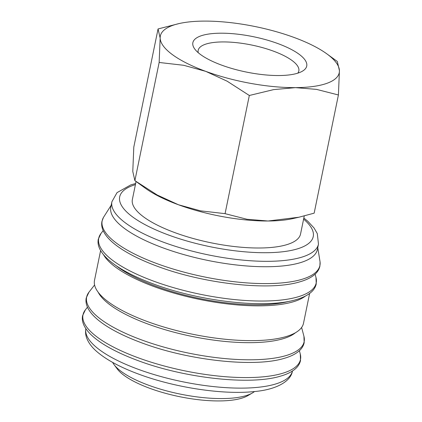 <?xml version="1.0" encoding="UTF-8"?>
<svg xmlns="http://www.w3.org/2000/svg" width="422" height="422" viewBox="0 0 422 422"><rect width="100%" height="100%" fill="white"/><g stroke="black" fill="none" stroke-linecap="round" stroke-linejoin="round"><path stroke-width="0.63" d="M111.914 201.716L110.801 207.128A105.437 32.7 11.6 0 0 184.657 254.83A105.437 32.7 11.6 0 0 304.251 261.339A105.437 32.7 11.6 0 0 317.37 249.529L318.478 244.116A105.437 32.7 11.6 0 1 305.364 255.927A105.437 32.7 11.6 0 1 164.401 242.555A105.437 32.7 11.6 0 1 111.914 201.716L117.031 192.627L130.762 184.91L135.652 183.496M111.186 205.245L103.743 216.966A111.139 34.467 11.6 0 0 103.406 217.525A111.139 34.467 11.6 0 0 157.506 263.819A111.139 34.467 11.6 0 0 306.092 277.913A111.139 34.467 11.6 0 0 320.071 261.999A111.139 34.467 11.6 0 0 319.981 261.355L317.755 247.645M115.876 265.496A103.775 32.183 11.6 0 0 289.708 301.176M100.615 250.552L94.507 280.324A106.682 33.085 11.6 0 0 169.233 328.59A106.682 33.085 11.6 0 0 290.241 335.179A106.682 33.085 11.6 0 0 303.513 323.231L309.621 293.454M103.443 254.571A106.682 33.085 11.6 0 0 189.62 297.215A106.682 33.085 11.6 0 0 297.383 300.39A106.682 33.085 11.6 0 0 305.444 296.038M98.141 292.193A103.775 32.183 11.6 0 0 181.449 334.076A103.775 32.183 11.6 0 0 287.124 337.363A103.775 32.183 11.6 0 0 295.495 332.705M112.653 362.419A74.72 23.173 11.6 0 0 114.014 364.566A74.72 23.173 11.6 0 0 175.789 393.14A74.72 23.173 11.6 0 0 248.621 394.755A74.72 23.173 11.6 0 0 252.393 392.972A74.72 23.173 11.6 0 0 254.492 391.532M114.014 364.566L117.152 368.807A70.569 21.886 11.6 0 0 175.489 395.799A70.569 21.886 11.6 0 0 244.28 397.324A70.569 21.886 11.6 0 0 247.841 395.636L252.393 392.972M179.202 23.542L158.055 28.949L160.16 38.112L159.147 62.467L183.691 65.289L205.794 71.376A91.321 28.321 11.6 0 0 295.432 87.634A91.321 28.321 11.6 0 0 327.894 82.96A91.321 28.321 11.6 0 0 339.425 70.627A91.321 28.321 11.6 0 0 326.818 53.842A91.321 28.321 11.6 0 0 293.791 37.358A91.321 28.321 11.6 0 0 204.158 21.1A91.321 28.321 11.6 0 0 179.202 23.542A91.321 28.321 11.6 0 0 171.696 25.774A91.321 28.321 11.6 0 0 160.16 38.112A91.321 28.321 11.6 0 0 205.794 71.376L227.136 81.193L249.328 95.483L273.588 89.622L295.432 87.634L316.505 89.38L338.412 94.982L339.425 70.627L337.32 61.464L326.818 53.842M338.412 94.982L314.158 213.157L298.95 217.219L268.054 221.007L246.975 219.261L225.068 213.659L200.524 210.836L178.416 204.749L157.2 194.996L134.887 180.642L132.782 171.48L133.795 147.125L158.055 28.949M135.156 180.838L145.39 188.265A91.321 28.321 11.6 0 0 178.416 204.749A91.321 28.321 11.6 0 0 268.054 221.007A91.321 28.321 11.6 0 0 293.01 218.564L298.95 217.219M198.256 52.713A51.373 15.936 -168.4 0 1 198.182 50.313A51.373 15.936 -168.4 0 1 204.57 44.558A51.373 15.936 -168.4 0 1 262.843 47.733A51.373 15.936 -168.4 0 1 298.829 70.975A51.373 15.936 -168.4 0 1 297.816 73.148M200.097 36.171A58.115 18.025 -168.4 0 1 274.833 42.495A58.115 18.025 -168.4 0 1 302.426 71.176A58.115 18.025 -168.4 0 1 299.493 72.563A58.115 18.025 -168.4 0 1 242.845 71.307A58.115 18.025 -168.4 0 1 194.795 49.084A58.115 18.025 -168.4 0 1 200.097 36.171M304.262 215.937L300.554 233.994A85.845 26.623 -168.4 0 1 289.877 243.61A85.845 26.623 -168.4 0 1 192.506 238.309A85.845 26.623 -168.4 0 1 132.376 199.469L136.063 181.497M225.068 213.659L249.328 95.483M134.887 180.642L159.147 62.467M135.425 184.614A98.795 30.642 11.6 0 0 131.975 185.796A98.795 30.642 11.6 0 0 168.869 235.133A98.795 30.642 11.6 0 0 282.988 251.734A98.795 30.642 11.6 0 0 303.608 219.134M101.027 233.408A111.018 34.43 11.6 0 0 153.977 281.274A111.018 34.43 11.6 0 0 302.4 295.353A111.018 34.43 11.6 0 0 315.999 277.539L316.236 283.943C315.487 287.387 313.514 290.378 310.318 292.915C306.789 295.716 302.01 297.969 295.98 299.673C265.907 308.888 200.656 301.656 154.009 284.17C118.255 270.993 95.33 254.26 98.284 239.205L101.027 233.408L103.179 230.649M88.963 292.172A111.018 34.43 11.6 0 0 141.913 340.032A111.018 34.43 11.6 0 0 290.341 354.116A111.018 34.43 11.6 0 0 303.94 336.297L304.172 342.701C303.423 346.146 301.45 349.136 298.259 351.679C294.73 354.475 289.951 356.727 283.916 358.431C253.844 367.646 188.592 360.414 141.945 342.928C106.191 329.751 83.266 313.024 86.225 297.964L88.963 292.172L94.581 284.971M85.313 309.954A111.018 34.43 11.6 0 0 138.263 357.814A111.018 34.43 11.6 0 0 286.691 371.898A111.018 34.43 11.6 0 0 300.29 354.079L300.522 360.483C299.773 363.928 297.8 366.918 294.609 369.461C291.08 372.262 286.301 374.509 280.266 376.213C250.193 385.428 184.941 378.196 138.295 360.71C102.541 347.533 79.616 330.806 82.575 315.746L85.313 309.954L87.465 307.195M85.861 328.622A105.437 32.7 11.6 0 0 138.369 369.35A105.437 32.7 11.6 0 0 279.338 382.728A105.437 32.7 11.6 0 0 292.43 371.022M320.071 261.999L319.887 266.161C319.137 269.6 317.165 272.596 313.968 275.133C310.439 277.934 305.66 280.187 299.631 281.891C269.558 291.106 204.301 283.874 157.659 266.387C121.905 253.211 98.98 236.478 101.934 221.423L103.406 217.525M292.451 370.912C291.117 381.05 276.732 389.701 254.06 391.579C222.969 394.897 175.104 387.644 139.286 374.351C120.528 367.478 106.275 359.808 96.532 351.336C92.128 347.491 88.979 343.392 87.074 339.03C85.608 335.606 85.212 332.098 85.882 328.511M299.398 350.698L300.29 354.079M301.614 327.467L303.94 336.297M315.107 274.152L315.999 277.539M303.835 218.016L307.828 221.297L314.047 227.98L317.291 233.598L318.478 244.116"/></g></svg>
